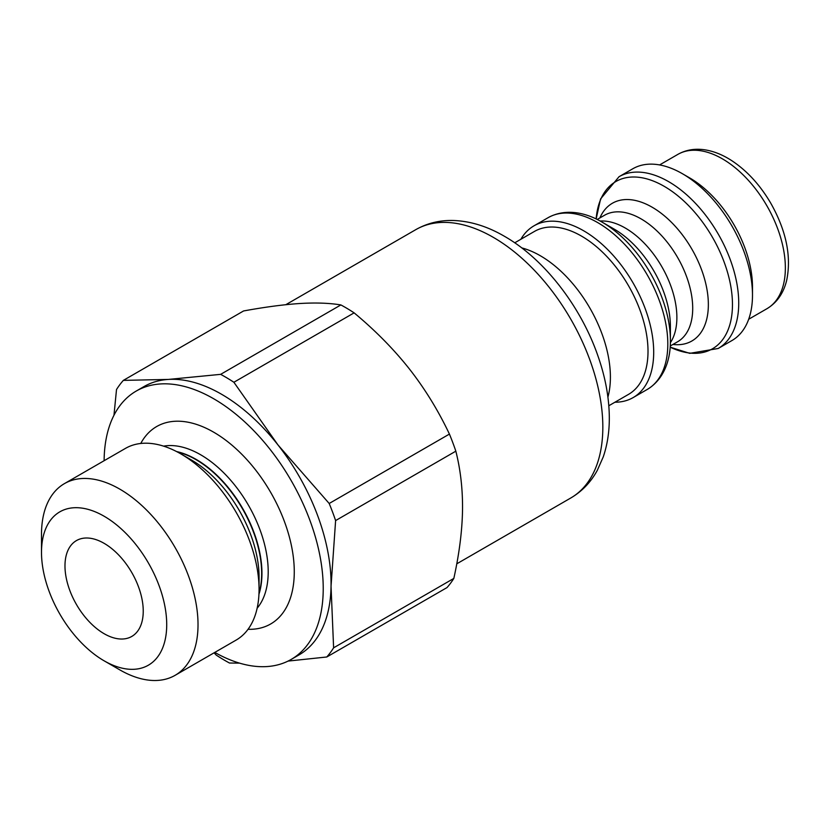 <?xml version="1.0" encoding="UTF-8"?>
<svg xmlns="http://www.w3.org/2000/svg" width="830" height="830" viewBox="0 0 830 830"><rect width="100%" height="100%" fill="white"/><g stroke="black" fill="none" stroke-linecap="round" stroke-linejoin="round"><path stroke-width="1.25" d="M632.782 168.781A99.164 57.249 60 0 1 682.364 173.688A99.164 57.249 60 0 1 752.488 295.148A99.164 57.249 60 0 1 731.946 340.539L718.189 348.486A99.164 57.249 -120 0 0 718.189 233.977A99.164 57.249 -120 0 0 619.024 176.728L632.782 168.781M682.364 173.688L689.491 177.807A89.09 51.439 60 0 1 752.488 286.921L752.488 295.148M607.913 397.124A99.164 57.249 -120 0 0 589.86 308.065A99.164 57.249 -120 0 0 521.759 247.9M520.846 239.289A99.164 57.249 60 0 1 533.991 225.822A99.164 57.249 60 0 1 633.155 283.072A99.164 57.249 60 0 1 633.155 397.58A99.164 57.249 60 0 1 614.926 402.228M514.745 242.806L534.458 231.425A94.07 54.313 60 0 1 628.528 285.748A94.07 54.313 60 0 1 628.528 394.375L608.815 405.756M113.969 415.249L116.511 389.54A173.761 100.326 -120 0 1 123.348 380.379L168.428 379.424A154.951 89.464 -120 0 0 144.026 386.552L136.203 391.075A154.951 89.464 -120 0 0 104.113 460.712M214.783 652.411A154.951 89.464 -120 0 0 291.143 659.445L298.966 654.932A154.951 89.464 -120 0 0 331.046 586.26A154.951 89.464 -120 0 0 277.977 444.942A154.951 89.464 -120 0 0 223.467 395.381A154.951 89.464 -120 0 0 168.428 379.424L220.645 374.351L340.871 304.932A173.761 100.326 60 0 1 354.12 312.858L233.884 382.267A173.761 100.326 -120 0 0 220.645 374.351M291.143 659.445A154.951 89.464 -120 0 0 315.265 536.553A154.951 89.464 -120 0 0 215.644 399.904A154.951 89.464 -120 0 0 136.203 391.075M248.046 629.296A114.001 65.819 -120 0 0 292.482 551.245A114.001 65.819 -120 0 0 215.115 433.032A114.001 65.819 -120 0 0 140.758 443.479M233.884 382.267L277.977 444.942L329.188 503.488L449.424 434.08A173.761 100.326 60 0 1 455.836 451.167L335.611 520.576L331.046 586.26L333.608 647.825L453.834 578.417A173.761 100.326 60 0 1 447.007 587.578L326.781 656.987L288.083 661.085M102.982 660.151A88.54 51.118 60 0 1 41.5 552.365A88.54 51.118 60 0 1 104.103 516.219A88.54 51.118 60 0 1 166.716 624.658A88.54 51.118 60 0 1 104.103 660.804A88.54 51.118 60 0 1 102.982 660.151M104.808 543.743A55.34 31.945 60 0 1 140.394 592.547A55.34 31.945 60 0 1 131.773 636.444A55.34 31.945 60 0 1 76.443 604.489A55.34 31.945 60 0 1 76.443 540.589A55.34 31.945 60 0 1 104.808 543.743M104.103 660.804L119.759 669.841A110.681 63.9 -120 0 0 175.099 675.33L236.135 640.086A110.681 63.9 -120 0 0 259.064 589.414A110.681 63.9 -120 0 0 182.206 454.695A110.681 63.9 -120 0 0 180.805 453.865A110.681 63.9 -120 0 0 125.465 448.387L64.418 483.631A110.681 63.9 -120 0 0 41.5 534.292L41.5 552.365M175.099 675.33A110.681 63.9 -120 0 0 192.332 587.547A110.681 63.9 -120 0 0 121.17 489.939A110.681 63.9 -120 0 0 64.418 483.631M453.834 578.417C459.249 553.817 462.144 531.138 462.518 510.357C462.798 489.627 460.567 469.905 455.836 451.167M449.424 434.08C438.261 410.518 424.939 388.834 409.449 369.028C393.856 349.295 375.409 330.568 354.12 312.858M340.871 304.932C329.375 303.033 315.722 302.556 299.91 303.51C283.985 304.527 265.206 307.007 243.574 310.96L123.348 380.379M335.611 520.576A173.761 100.326 -120 0 0 329.188 503.488M239.548 663.139L229.474 663.014A173.761 100.326 -120 0 1 216.236 655.098L214.067 652.826M326.781 656.987A173.761 100.326 -120 0 0 333.608 647.825M659.591 164.931L677.809 154.411A89.09 51.439 60 0 1 766.91 205.85A89.09 51.439 60 0 1 766.899 308.729L748.681 319.249M619.024 176.728L600.578 198.93L596.137 218.996A96.571 55.755 60 0 1 666.168 187.497A96.571 55.755 60 0 1 732.434 302.276A96.571 55.755 60 0 1 670.142 347.158L689.74 353.352L718.189 348.486M672.923 344.46A79.524 45.92 -120 0 0 691.888 249.166A79.524 45.92 -120 0 0 599.883 217.937M597.175 219.494L604.541 215.25A73.05 42.174 60 0 1 677.581 257.425A73.05 42.174 60 0 1 677.581 341.773L670.225 346.017M670.37 342.697A73.05 42.174 -120 0 0 661.749 266.565A73.05 42.174 -120 0 0 600.121 221.029M602.103 222.15L614.159 229.101A79.524 45.92 60 0 1 670.391 326.512L670.391 340.425A96.571 55.755 -120 0 0 602.103 222.15C586.364 212.708 565.759 207.915 548.101 217.678A99.164 57.249 60 0 1 647.265 274.927A99.164 57.249 60 0 1 647.265 389.436C664.54 379.02 670.692 358.778 670.391 340.425M285.79 304.714L415.788 229.651A154.951 89.464 60 0 1 493.269 237.328A154.951 89.464 60 0 1 602.829 427.097A154.951 89.464 60 0 1 570.739 498.021L456.759 563.829M180.805 453.865L191.491 460.038A95.564 55.174 60 0 1 192.705 460.754A95.564 55.174 60 0 1 259.064 577.078L259.064 589.414M258.991 593.326A92.97 53.68 -120 0 0 261.647 574.817A92.97 53.68 -120 0 0 197.094 460.297A92.97 53.68 -120 0 0 177.381 451.977M257.144 608.193A95.564 55.174 -120 0 0 268.194 573.198A95.564 55.174 -120 0 0 201.846 455.473A95.564 55.174 -120 0 0 163.583 446.146M176.583 451.562A92.97 53.68 60 0 1 197.395 460.131A92.97 53.68 60 0 1 261.938 574.651A92.97 53.68 60 0 1 258.95 594.228M677.809 154.411C685.715 149.95 694.544 148.394 704.297 149.742C713.458 151.07 722.598 154.702 731.738 160.636C747.021 170.752 760.01 184.903 770.717 203.111C786.311 230.761 791.613 256.574 786.633 280.55C783.458 293.343 776.88 302.732 766.899 308.729M570.739 498.021C581.965 491.433 590.815 482.209 597.289 470.371L603.234 456.925C607.456 444.59 609.479 431.112 609.303 416.504C609.023 396.833 605.174 376.478 597.776 355.458C580.575 306 544.086 258.877 504.329 236.228C487.262 226.289 470.154 221.039 453.024 220.479C439.526 220.168 427.118 223.229 415.788 229.651M633.155 397.58L647.265 389.436M533.991 225.822L548.101 217.678"/></g></svg>
